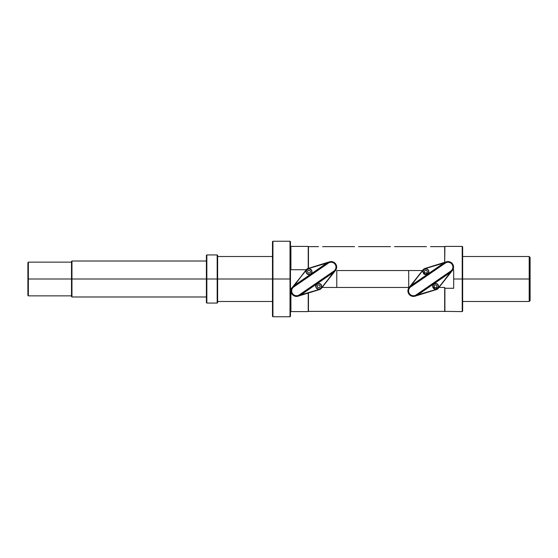 <?xml version="1.0" encoding="UTF-8"?>
<svg xmlns="http://www.w3.org/2000/svg" width="558" height="558" viewBox="0 0 558 558"><rect width="100%" height="100%" fill="white"/><g stroke="black" fill="none" stroke-linecap="round" stroke-linejoin="round"><path stroke-width="0.84" d="M408.707 287.454L322.078 287.454L336.774 287.454L336.774 270.546L422.504 270.546L408.707 270.546L408.707 287.454L336.774 287.454L336.774 270.546L408.707 270.546L408.707 287.454L409.14 287.454L408.707 287.454M272.478 313.617L272.478 279L272.932 279L272.932 316.77L272.478 316.316L272.478 279L272.932 279L272.932 316.77L290.014 316.763L290.014 279L272.932 279L290.467 279L272.932 279L290.467 279L290.467 312.048L290.913 311.594L290.913 288.277L291.695 288.277L290.913 288.277L290.467 289.755L290.913 288.277L290.913 311.594L308.225 311.594L308.225 293.069L308.448 311.371L308.448 292.999L308.448 311.371L444.677 311.371L444.677 287.454L438.972 287.454L444.677 287.454L444.9 288.277L453.668 288.277L453.668 279L462.212 279L453.668 279L453.668 288.277L444.9 288.277L444.9 311.594L444.677 287.454L444.677 311.371L462.212 311.594L462.659 311.148L462.659 279L462.212 279L462.212 311.594L462.212 279L453.668 279L529.2 279L529.2 301.48L462.659 301.48M290.467 245.952L290.913 246.406L290.913 269.723L290.913 246.406L308.225 246.406L308.225 268.405L308.225 246.406L308.448 268.335L308.448 246.629L318.548 246.629M462.659 256.073L462.659 279L462.212 279L462.212 246.406L444.9 246.406L444.677 262.358L444.677 246.629L430.532 246.629M354.511 246.629L322.629 246.629M394.569 246.629L426.452 246.629M462.659 279L462.212 279L462.659 279L462.212 279L462.659 279L462.212 279L462.212 246.406L462.659 246.852L462.659 279L453.668 279L529.2 279L529.2 301.48L530.1 300.581L530.1 279L529.2 279L529.2 256.52L529.2 279L530.1 279L530.1 257.419L530.1 279L529.2 279L530.1 279L530.1 257.419L529.2 256.52L529.2 279L453.668 279L529.2 279M452.887 269.723L453.668 269.723L453.668 279L453.668 269.723L452.887 269.723M290.913 269.723L290.467 268.245L290.913 269.723L306.258 269.723L290.913 269.723M71.508 295.859L28.346 295.859L27.9 295.412L27.9 279L71.508 279L28.346 279L28.346 295.859L28.346 279L71.508 279L71.508 262.141L28.346 262.141L28.346 279L27.9 279L27.9 262.588L27.9 279L27.9 262.588L28.346 262.141L28.346 279L71.508 279L71.508 261.465L71.961 261.018L71.961 279L206.39 279L206.39 255.397L206.837 254.943L206.837 279L217.181 279L217.181 254.943L206.837 254.943L206.837 279L217.181 279L217.181 254.943L217.627 255.397L217.627 279L290.467 279L290.467 241.684L290.014 241.237L290.014 279L290.467 279L272.932 279L272.932 241.23L290.014 241.237L290.014 279L290.467 279L290.467 316.316L290.014 316.763L290.014 279L290.467 279L272.932 279L272.932 241.23L272.478 241.684L272.478 279L272.932 279L272.478 279M272.478 301.927L272.478 303.266M272.478 307.765L272.478 309.125M71.508 279L206.39 279L71.961 279L71.961 296.982L71.961 279L206.39 279L206.39 261.018L71.961 261.018L71.961 279L71.508 279L71.508 296.535L71.961 296.982L206.39 296.982M206.39 279L206.837 279L206.39 279L206.39 302.603L206.837 303.057L206.837 279L206.39 279L206.837 279L206.837 303.057L217.181 303.057L217.181 279L217.181 303.057L217.627 302.603L217.627 279L206.837 279L217.181 279L217.181 254.943M217.181 279L217.627 279L217.627 255.397L217.627 279L290.467 279M450.794 271.062L416.163 294.896A4.834 4.834 0 0 1 409.446 293.661A4.834 4.834 0 0 1 410.688 286.938L445.312 263.104A4.834 4.834 0 0 1 452.036 264.339A4.834 4.834 0 0 1 450.794 271.062L416.163 294.896A4.834 4.834 0 0 1 409.446 293.661A4.834 4.834 0 0 1 410.688 286.938L445.312 263.104A4.834 4.834 0 0 1 452.036 264.339A4.834 4.834 0 0 1 450.794 271.062L451.178 271.62L416.547 295.454L416.163 294.896L416.547 295.454A5.51 5.51 0 0 1 408.888 294.038A5.51 5.51 0 0 1 410.304 286.38L444.928 262.546A5.51 5.51 0 0 1 452.587 263.962A5.51 5.51 0 0 1 451.178 271.62L416.547 295.454A5.51 5.51 0 0 1 408.888 294.038A5.51 5.51 0 0 1 410.304 286.38L423.424 269.744A3.146 3.146 0 0 1 424.966 268.684L444.28 262.72L410.723 285.822L423.424 269.744A3.146 3.146 0 0 1 424.966 268.684L444.384 262.923L410.876 285.989L423.25 269.605A3.369 3.369 0 0 1 424.896 268.468L446.428 261.821A5.51 5.51 0 0 1 452.371 270.497L438.051 288.256A3.146 3.146 0 0 1 436.516 289.316L417.196 295.28L450.759 272.178L438.051 288.256A3.146 3.146 0 0 1 436.516 289.316L417.098 295.077L450.606 272.011L438.232 288.395A3.369 3.369 0 0 1 436.579 289.532L415.054 296.179A5.51 5.51 0 0 1 409.105 287.503L423.25 269.605A3.369 3.369 0 0 1 424.896 268.468L446.428 261.821A5.51 5.51 0 0 1 452.371 270.497L438.232 288.395A3.369 3.369 0 0 1 436.579 289.532L415.054 296.179A5.51 5.51 0 0 1 409.105 287.503L410.304 286.38L410.688 286.938L410.304 286.38L444.928 262.546L445.312 263.104L444.928 262.546A5.51 5.51 0 0 1 452.587 263.962A5.51 5.51 0 0 1 451.178 271.62L452.371 270.497L451.178 271.62L450.794 271.062M417.196 295.28L450.759 272.178M446.428 261.821L444.928 262.546L446.428 261.821M444.28 262.72L410.723 285.822M415.054 296.179L416.547 295.454L415.054 296.179M438.232 288.395A3.369 3.369 0 0 1 436.579 289.532M423.25 269.605A3.369 3.369 0 0 1 424.896 268.468M333.9 271.062L299.269 294.896A4.834 4.834 0 0 1 292.552 293.661A4.834 4.834 0 0 1 293.787 286.938L328.418 263.104A4.834 4.834 0 0 1 335.135 264.339A4.834 4.834 0 0 1 333.9 271.062L299.269 294.896A4.834 4.834 0 0 1 292.552 293.661A4.834 4.834 0 0 1 293.787 286.938L328.418 263.104A4.834 4.834 0 0 1 335.135 264.339A4.834 4.834 0 0 1 333.9 271.062L334.277 271.62L299.653 295.454L299.269 294.896L299.653 295.454A5.51 5.51 0 0 1 291.994 294.038A5.51 5.51 0 0 1 293.41 286.38L328.034 262.546A5.51 5.51 0 0 1 335.693 263.962A5.51 5.51 0 0 1 334.277 271.62L299.653 295.454A5.51 5.51 0 0 1 291.994 294.038A5.51 5.51 0 0 1 293.41 286.38L306.356 269.605A3.369 3.369 0 0 1 308.002 268.468L329.534 261.821A5.51 5.51 0 0 1 335.477 270.497L321.338 288.395A3.369 3.369 0 0 1 319.685 289.532L298.153 296.179A5.51 5.51 0 0 1 292.211 287.503L306.53 269.744A3.146 3.146 0 0 1 308.072 268.684L327.386 262.72L293.822 285.822L306.53 269.744A3.146 3.146 0 0 1 308.072 268.684L327.49 262.923L293.982 285.989L306.356 269.605A3.369 3.369 0 0 1 308.002 268.468L329.534 261.821A5.51 5.51 0 0 1 335.477 270.497L321.157 288.256A3.146 3.146 0 0 1 319.615 289.316L300.302 295.28L333.865 272.178L321.157 288.256A3.146 3.146 0 0 1 319.615 289.316L300.204 295.077L333.705 272.011L321.338 288.395A3.369 3.369 0 0 1 319.685 289.532L298.153 296.179A5.51 5.51 0 0 1 292.211 287.503L293.41 286.38L293.787 286.938L293.41 286.38L328.034 262.546L328.418 263.104L328.034 262.546A5.51 5.51 0 0 1 335.693 263.962A5.51 5.51 0 0 1 334.277 271.62L335.477 270.497L334.277 271.62L333.9 271.062M300.302 295.28L333.865 272.178M329.534 261.821L328.034 262.546L329.534 261.821M327.386 262.72L293.822 285.822M298.153 296.179L299.653 295.454L298.153 296.179M321.338 288.395A3.369 3.369 0 0 1 319.685 289.532A3.369 3.369 0 0 0 321.338 288.395M306.356 269.605A3.369 3.369 0 0 1 308.002 268.468A3.369 3.369 0 0 0 306.356 269.605M308.999 274.613A2.923 2.923 0 0 0 311.922 271.69A2.923 2.923 0 0 0 308.999 268.768A2.923 2.923 0 0 0 306.077 271.69A2.923 2.923 0 0 0 308.999 274.613A2.923 2.923 0 0 0 311.922 271.69A2.923 2.923 0 0 0 308.999 268.768A2.923 2.923 0 0 0 306.077 271.69A2.923 2.923 0 0 0 308.999 274.613L308.999 274.431A2.741 2.741 0 0 0 311.741 271.69A2.741 2.741 0 0 0 308.999 268.949L308.999 268.949A2.741 2.741 0 0 0 306.258 271.69A2.741 2.741 0 0 0 308.999 274.431L308.999 274.613M308.999 268.949A2.741 2.741 0 0 0 306.258 271.69A2.741 2.741 0 0 0 308.999 274.431A2.741 2.741 0 0 0 311.741 271.69A2.741 2.741 0 0 0 308.999 268.949M307.458 271.69L308.225 270.358L309.767 270.358L310.541 271.69L309.767 273.029L308.225 273.029L307.458 271.69L308.225 273.029L307.458 271.69L308.225 270.358L307.458 271.69M308.225 270.358L309.767 270.358L310.541 271.69L309.767 270.358L308.225 270.358M310.541 271.69L309.767 273.029L310.541 271.69M309.767 273.029L308.225 273.029L309.767 273.029M318.688 289.232A2.923 2.923 0 0 0 321.61 286.31A2.923 2.923 0 0 0 318.688 283.387A2.923 2.923 0 0 0 315.765 286.31A2.923 2.923 0 0 0 318.688 289.232A2.923 2.923 0 0 0 321.61 286.31A2.923 2.923 0 0 0 318.688 283.387A2.923 2.923 0 0 0 315.765 286.31A2.923 2.923 0 0 0 318.688 289.232L318.688 289.051A2.741 2.741 0 0 0 321.429 286.31A2.741 2.741 0 0 0 318.688 283.569L318.688 283.569A2.741 2.741 0 0 0 315.947 286.31A2.741 2.741 0 0 0 318.688 289.051L318.688 289.232M320.132 288.849A2.923 2.923 0 0 1 319.762 289.023A2.923 2.923 0 0 0 320.132 288.849M318.688 283.569A2.741 2.741 0 0 0 315.947 286.31A2.741 2.741 0 0 0 318.688 289.051A2.741 2.741 0 0 0 321.429 286.31A2.741 2.741 0 0 0 318.688 283.569M317.146 286.31L317.921 284.971L319.462 284.971L320.229 286.31L319.462 287.642L317.921 287.642L317.146 286.31L317.921 287.642L317.146 286.31L317.921 284.971L317.146 286.31M317.921 284.971L319.462 284.971L320.229 286.31L319.462 284.971L317.921 284.971M320.229 286.31L319.462 287.642L320.229 286.31M319.462 287.642L317.921 287.642L319.462 287.642M425.894 268.768L425.894 268.949A2.741 2.741 0 0 0 423.152 271.69A2.741 2.741 0 0 0 425.894 274.431A2.741 2.741 0 0 0 428.635 271.69A2.741 2.741 0 0 0 425.894 268.949A2.741 2.741 0 0 0 423.152 271.69A2.741 2.741 0 0 0 425.894 274.431L425.894 274.613A2.923 2.923 0 0 0 428.816 271.69A2.923 2.923 0 0 0 425.894 268.768A2.923 2.923 0 0 0 422.971 271.69A2.923 2.923 0 0 0 425.894 274.613A2.923 2.923 0 0 0 428.816 271.69A2.923 2.923 0 0 0 425.894 268.768A2.923 2.923 0 0 0 422.971 271.69A2.923 2.923 0 0 0 425.894 274.613L425.894 274.431A2.741 2.741 0 0 0 428.635 271.69A2.741 2.741 0 0 0 425.894 268.949L424.178 269.326L422.971 271.69L425.433 274.578L428.663 272.618M424.352 271.69L425.119 270.358L426.668 270.358L427.435 271.69L426.668 273.029L425.119 273.029L424.352 271.69L425.119 273.029L424.352 271.69L425.119 270.358L424.352 271.69M425.119 270.358L426.668 270.358L427.435 271.69L426.668 270.358L425.119 270.358M427.435 271.69L426.668 273.029L427.435 271.69M426.668 273.029L425.119 273.029L426.668 273.029M435.582 283.387L435.582 283.569A2.741 2.741 0 0 0 432.841 286.31A2.741 2.741 0 0 0 435.582 289.051A2.741 2.741 0 0 0 438.33 286.31A2.741 2.741 0 0 0 435.582 283.569A2.741 2.741 0 0 0 432.841 286.31A2.741 2.741 0 0 0 435.582 289.051L435.582 289.232A2.923 2.923 0 0 0 438.504 286.31A2.923 2.923 0 0 0 435.582 283.387A2.923 2.923 0 0 0 432.659 286.31A2.923 2.923 0 0 0 435.582 289.232A2.923 2.923 0 0 0 438.504 286.31A2.923 2.923 0 0 0 435.582 283.387A2.923 2.923 0 0 0 432.659 286.31A2.923 2.923 0 0 0 435.582 289.232L435.582 289.051A2.741 2.741 0 0 0 438.33 286.31A2.741 2.741 0 0 0 435.582 283.569L433.866 283.945L432.659 286.31L435.128 289.197L438.358 287.224M434.04 286.31L434.815 284.971L436.356 284.971L437.123 286.31L436.356 287.642L434.815 287.642L434.04 286.31L434.815 287.642L434.04 286.31L434.815 284.971L434.04 286.31M434.815 284.971L436.356 284.971L437.123 286.31L436.356 284.971L434.815 284.971M437.123 286.31L436.356 287.642L437.123 286.31M436.356 287.642L434.815 287.642L436.356 287.642M358.599 246.629L390.481 246.629M272.478 301.48L217.627 301.48M529.2 256.52L462.659 256.52M272.478 256.52L217.627 256.52M306.077 271.69C306.244 276.21 313.261 274.913 311.748 270.7C309.425 267.903 307.535 268.231 306.077 271.69M311.922 271.69C311.971 266.884 304.075 268.907 306.44 273.099C309.132 275.338 310.959 274.871 311.922 271.69M315.765 286.31C315.933 290.83 322.956 289.525 321.436 285.319C319.113 282.515 317.223 282.85 315.765 286.31M321.61 286.31C321.61 281.56 313.882 283.436 316.086 287.635C318.709 289.993 320.557 289.546 321.61 286.31M428.809 271.467L428.314 270.058M427.435 269.207L426.159 268.782M428.816 271.69C428.844 269.577 427.4 268.719 424.485 269.13C422.811 270.337 422.545 271.83 423.703 273.622C423.522 275.08 429.36 274.843 428.816 271.69M438.497 286.087L438.009 284.678M437.123 283.827L435.798 283.394M438.504 286.31C437.012 282.704 435.08 282.522 432.715 285.759L433.392 288.242C435.979 290.641 439 287.872 438.504 286.31"/></g></svg>
